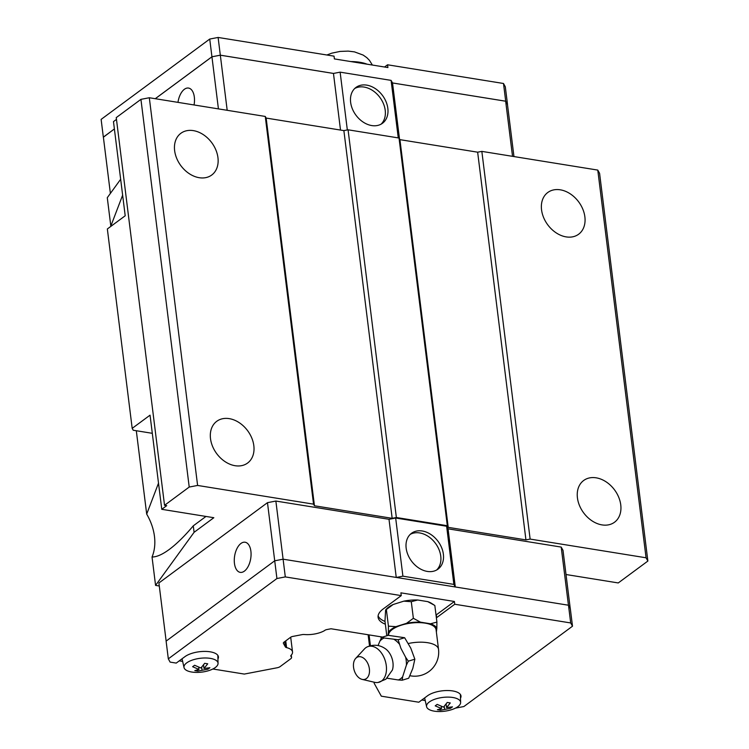 <?xml version="1.0" encoding="UTF-8"?>
<svg xmlns="http://www.w3.org/2000/svg" width="749" height="749" viewBox="0 0 749 749"><rect width="100%" height="100%" fill="white"/><g stroke="black" fill="none" stroke-linecap="round" stroke-linejoin="round"><path stroke-width="1.12" d="M362.113 679.38L374.706 682.33A18.678 12.115 -107 0 0 378.067 682.479L385.885 679.203L392.401 670.009A14.971 9.709 -107 0 0 386.035 649.214C380.239 644.88 373.948 644.103 367.179 646.902A18.678 12.115 -107 0 0 365.765 647.754A18.678 12.115 -107 0 0 364.473 648.906L355.691 658.399A11.731 7.602 -107 0 0 354.193 670.327A11.731 7.602 -107 0 0 362.113 679.38A11.731 7.602 -107 0 0 366.439 678.538A11.731 7.602 -107 0 0 367.787 663.427A11.731 7.602 -107 0 0 356.496 657.669A11.731 7.602 -107 0 0 355.691 658.399M253.827 445.664A25.953 19.249 -126.5 0 1 247.601 463.041A25.953 19.249 -126.5 0 1 225.168 461.702A25.953 19.249 -126.5 0 1 210.506 438.68A25.953 19.249 -126.5 0 1 216.742 421.312A25.953 19.249 -126.5 0 1 239.174 422.642A25.953 19.249 -126.5 0 1 253.827 445.664M217.95 157.665A25.953 19.249 -126.5 0 1 211.724 175.032A25.953 19.249 -126.5 0 1 189.291 173.693A25.953 19.249 -126.5 0 1 174.639 150.671A25.953 19.249 -126.5 0 1 180.865 133.303A25.953 19.249 -126.5 0 1 203.297 134.633A25.953 19.249 -126.5 0 1 217.95 157.665M620.752 504.854A25.953 19.249 -126.5 0 1 614.517 522.231A25.953 19.249 -126.5 0 1 592.085 520.892A25.953 19.249 -126.5 0 1 577.432 497.87A25.953 19.249 -126.5 0 1 583.658 480.502A25.953 19.249 -126.5 0 1 606.091 481.832A25.953 19.249 -126.5 0 1 620.752 504.854M584.875 216.845A25.953 19.249 -126.5 0 1 578.649 234.222A25.953 19.249 -126.5 0 1 556.217 232.883A25.953 19.249 -126.5 0 1 541.555 209.86A25.953 19.249 -126.5 0 1 547.791 192.493A25.953 19.249 -126.5 0 1 570.223 193.822A25.953 19.249 -126.5 0 1 584.875 216.845M205.975 516.445L193.279 525.835C184.675 536.069 176.689 543.924 169.311 549.42C162.411 554.494 156.653 557.022 152.038 557.003A48.844 36.242 53.5 0 0 154.463 536.378A48.844 36.242 53.5 0 0 146.692 514.104L158.507 483.161M110.946 226.31A48.844 36.242 53.5 0 0 110.824 226.095L122.639 195.152M410.274 534.346A22.283 16.534 -126.5 0 1 429.037 536.967A22.283 16.534 -126.5 0 1 440.758 556.142A22.283 16.534 -126.5 0 1 436.648 570.008M406.164 548.202A22.283 16.534 -126.5 0 1 411.519 533.288A22.283 16.534 -126.5 0 1 430.787 534.43A22.283 16.534 -126.5 0 1 443.371 554.204A22.283 16.534 -126.5 0 1 438.025 569.128A22.283 16.534 -126.5 0 1 418.757 567.976A22.283 16.534 -126.5 0 1 406.164 548.202M234.446 563.388A15.261 8.155 99.2 0 1 245.101 542.229A15.261 8.155 99.2 0 1 250.896 551.217A15.261 8.155 99.2 0 1 240.242 572.367A15.261 8.155 99.2 0 1 234.446 563.388M429.261 702.019A17.152 6.956 -7.1 0 1 448.314 697.113A17.152 6.956 -7.1 0 1 460.626 702.478A17.152 6.956 -7.1 0 1 457.901 706.644A17.152 6.956 -7.1 0 1 439.494 711.55A17.152 6.956 -7.1 0 1 426.602 706.719A17.152 6.956 -7.1 0 1 429.261 702.019M441.536 708.573L435.206 705.848L437.182 704.388L443.511 707.112L447.247 702.45L450.299 702.946L446.573 707.608L452.471 706.85L450.495 708.311L440.431 710.249L437.369 709.752L441.536 708.573L441.236 706.185M186.688 662.893A17.152 6.956 -7.1 0 1 205.732 657.987A17.152 6.956 -7.1 0 1 218.053 663.352A17.152 6.956 -7.1 0 1 215.328 667.509A17.152 6.956 -7.1 0 1 196.921 672.415A17.152 6.956 -7.1 0 1 184.029 667.584A17.152 6.956 -7.1 0 1 186.688 662.893M198.962 669.447L192.624 666.713L194.6 665.252L200.938 667.986L204.664 663.324L207.726 663.811L203.99 668.483L209.889 667.724L207.913 669.185L197.848 671.113L194.796 670.627L198.962 669.447L198.663 667.05M378.067 682.479A18.678 12.115 -107 0 0 381.597 680.981A18.678 12.115 -107 0 0 384.256 658.053A18.678 12.115 -107 0 0 367.179 646.902M402.653 676.759L402.194 680.214L398.299 679.97A22.142 14.362 -107 0 0 400.631 678.697A22.142 14.362 -107 0 0 402.653 676.759L406.417 665.065A22.142 14.362 -107 0 0 405.63 657.248L408.336 661.161L406.417 665.065M402.194 680.214L408.711 678.22L412.821 668.38L414.852 659.176L410.78 648.138L404.638 637.727L388.282 635.33L381.765 637.324L384.19 638.008A22.142 14.362 -107 0 0 381.859 639.29A22.142 14.362 -107 0 0 379.846 641.228L381.765 637.324M398.299 679.97L387.102 678.21M387.411 677.929A22.142 14.362 -107 0 0 388.263 678.5M378.048 645.544L379.846 641.228M409.993 675.729A23.959 23.959 0 0 0 438.521 649.289L436.087 629.74A23.959 9.709 172.9 0 0 418.466 622.625A23.959 9.709 172.9 0 0 392.317 629.478A23.959 9.709 172.9 0 0 388.516 635.339M388.422 626.145L395.912 626.66A25.157 10.196 172.9 0 0 391.315 629.319A25.157 10.196 172.9 0 0 388.375 632.24L388.431 626.127M385.875 609.63L386.624 608.853A25.157 10.196 -7.1 0 1 388.553 607.158A25.157 10.196 -7.1 0 1 393.15 604.509L386.344 609.527M354.736 88.485A22.283 16.534 -126.5 0 1 373.498 91.106A22.283 16.534 -126.5 0 1 385.22 110.281A22.283 16.534 -126.5 0 1 381.11 124.147M387.832 108.343A22.283 16.534 -126.5 0 1 382.486 123.267A22.283 16.534 -126.5 0 1 363.218 122.124A22.283 16.534 -126.5 0 1 350.635 102.341A22.283 16.534 -126.5 0 1 355.981 87.427A22.283 16.534 -126.5 0 1 375.249 88.569A22.283 16.534 -126.5 0 1 387.832 108.343M177.972 102.37A15.261 8.155 99.2 0 1 188.533 88.064A15.261 8.155 99.2 0 1 194.328 97.052A15.261 8.155 99.2 0 1 194.057 104.963M513.954 156.56L507.466 104.476L505.659 101.218L392.523 82.952L399.489 138.855M505.706 101.209L503.497 83.485L505.303 86.744L507.513 104.467L505.706 101.209L392.523 82.952L391.09 80.377L340.13 72.157L333.464 73.439L220.328 55.192L211.939 56.802L155.286 98.709M114.391 128.95L103.371 137.104L110.393 193.42M333.502 73.43L220.318 55.173L211.93 56.784L155.258 98.699M114.391 128.931L103.39 137.207M384.546 67.007L387.561 64.788L387.907 67.55L334.391 58.918L334.054 56.156L218.109 37.45L209.729 39.06L101.124 119.391L103.334 137.114M503.497 83.485L387.561 64.788M220.318 55.173L218.109 37.45M218.427 108.895L209.729 39.06M398.262 137.9L391.09 80.377M340.514 130.064L333.464 73.439M347.33 129.942L340.13 72.157M227.19 110.309L220.328 55.192M512.531 156.335L505.659 101.218M217.931 659.045A18.313 7.424 -7.1 0 0 218.427 656.845A18.313 7.424 -7.1 0 0 204.954 651.405A18.313 7.424 -7.1 0 0 184.956 656.639L176.24 663.09L170.126 662.107L168.319 658.848L166.109 641.125L274.714 560.804L283.103 559.185L568.482 605.229L570.289 608.478L572.498 626.201L463.893 706.532L455.439 708.133M436.901 622.091L436.845 628.196A25.157 10.196 172.9 0 0 430.506 623.777L436.91 622.101L434.832 605.473L427.745 601.625A25.157 10.196 -7.1 0 1 431.368 603.273L433.811 604.817M411.304 601.681L403.814 601.157A25.157 10.196 -7.1 0 1 417.689 600.005L411.285 601.681L413.364 618.309L420.451 622.157A25.157 10.196 172.9 0 0 406.567 623.308L413.373 618.299M386.362 609.517L385.613 610.079L386.362 609.517L388.431 626.145M385.613 610.079L384.967 621.164L386.793 635.789M387.991 635.414L388.375 632.24M436.845 628.196L436.377 632.1M420.451 622.157L430.506 623.777M395.912 626.66L406.567 623.308M417.689 600.005L427.745 601.625M393.15 604.509L403.814 601.157M414.862 659.176L408.336 661.17M404.638 637.727L398.122 639.721L400.884 648.269L405.63 657.248M384.19 638.008L398.122 639.721M399.367 644.093A22.142 14.362 -107 0 0 394.227 639.487M197.699 669.849L197.848 671.113M203.99 668.483L203.531 664.775M201.668 667.116L202.015 669.943M207.773 668.033L207.913 669.185M184.029 667.584L182.082 658.839A18.013 7.303 -7.1 0 1 182.063 658.783M440.272 708.985L440.431 710.249M446.573 707.608L446.104 703.91M444.241 706.251L444.597 709.069M450.346 707.159L450.495 708.311M426.602 706.719L424.655 697.974A18.013 7.303 -7.1 0 1 424.646 697.909M182.653 661.414L179.254 660.861M291.267 655.113L291.558 657.453A4.887 1.975 172.9 0 1 290.79 658.717L280.145 666.591A4.887 1.975 172.9 0 1 277.083 667.78L244.314 674.072L212.866 668.997M374.491 682.283A4.887 1.975 172.9 0 0 374.163 683.144A4.887 1.975 172.9 0 0 374.266 683.453L381.316 696.177L418.813 702.225L427.539 695.774A18.313 7.424 -7.1 0 1 447.528 690.531A18.313 7.424 -7.1 0 1 461 695.971A18.313 7.424 -7.1 0 1 460.504 698.171M425.226 700.54L421.827 699.997M385.342 624.198A32.057 12.995 -7.1 0 1 378.095 617.279A32.057 12.995 -7.1 0 1 383.142 609.003L401.249 595.614L400.902 592.843L454.409 601.475L454.755 604.246L436.658 617.635A32.057 12.995 -7.1 0 1 436.367 617.841M454.409 601.475L436.311 614.863A32.057 12.995 -7.1 0 1 436.03 615.069M454.755 604.246L570.691 622.953L572.498 626.201M568.482 605.229L570.691 622.953M166.147 641.097L158.91 582.965L267.477 502.663L275.866 501.053L285.303 576.908L401.249 595.614M384.995 621.427A32.057 12.995 -7.1 0 1 378.105 615.875M291.558 657.453A4.887 1.975 172.9 0 0 291.455 657.145L291.099 656.508A3.661 1.489 -7.1 0 1 290.771 655.993A3.661 1.489 -7.1 0 1 290.93 655.459A17.096 6.928 172.9 0 0 292.531 651.958A17.096 6.928 172.9 0 0 286.586 647.623A3.661 1.489 -7.1 0 1 285.388 646.921L283.422 643.391A3.661 1.489 -7.1 0 1 283.347 643.157A3.661 1.489 -7.1 0 1 283.927 642.211L290.575 637.296A3.661 1.489 -7.1 0 1 292.868 636.407L302.016 634.646A3.661 1.489 -7.1 0 1 304.328 634.515A17.096 6.928 172.9 0 0 324.467 630.649A3.661 1.489 -7.1 0 1 327.041 629.525L331.03 628.767L382.57 637.081M168.319 658.848L276.924 578.528L285.303 576.908M267.477 502.663L276.924 578.528M396.24 577.442L389.003 519.3L395.669 518.018L402.906 576.178L453.875 584.398L455.298 586.963L448.061 528.831L561.198 547.079L568.444 605.22M396.287 577.451L402.906 576.178M395.669 518.018L446.629 526.238L448.061 528.831M446.629 526.238L453.875 584.398M275.866 501.053L389.003 519.3M561.198 547.079L563.005 550.337L570.232 608.385M290.958 655.422L291.099 656.508M566.019 574.52L618.253 582.947L647.876 561.048L646.069 557.79L530.133 539.083L525.938 539.889L448.22 527.352L447.322 525.723L396.361 517.503L392.167 518.317L314.449 505.772L313.541 504.152L265.258 116.441L149.313 97.745L140.934 99.355L189.216 487.056L197.605 485.446L313.541 504.152M189.216 487.056L164.537 505.313L166.709 505.659L161.765 509.311L213.83 517.709L194.085 532.314L155.577 585.4L159.284 585.999M120.655 179.264L107.285 197.699L110.824 226.095M161.765 509.311L150.043 415.161L132.189 428.362L107.35 228.969L125.205 215.768L113.474 121.61L116.47 119.4M164.537 505.313L116.245 117.612L140.934 99.355M265.258 116.441L266.157 118.07L343.875 130.607L348.07 129.802L396.361 517.503M647.876 561.048L599.584 173.337L597.777 170.089L481.841 151.382L477.647 152.187L399.929 139.651L399.03 138.022L348.07 129.802M392.167 518.317L343.875 130.607M399.03 138.022L447.322 525.723M399.929 139.651L448.22 527.352M266.157 118.07L314.449 505.772M481.841 151.382L530.133 539.083M477.647 152.187L525.938 539.889M597.777 170.089L646.069 557.79M149.313 97.745L197.605 485.446M193.279 525.835L194.085 532.314M152.3 433.315L133.228 430.235L132.189 428.362M152.038 557.003L155.577 585.4M136.309 430.731L146.692 514.104M438.521 649.289A23.959 9.709 172.9 0 0 408.411 643.494M367.076 64.189A31.439 12.742 172.9 0 0 350.794 61.568M436.658 617.635L436.311 614.863M291.211 655.169L291.455 657.145M285.743 640.872L286.586 647.623M284.723 641.621L285.388 646.921M283.365 642.914L283.422 643.391M380.941 636.809L381.147 638.466M369.079 634.899L370.427 645.76M460.626 702.478L460.401 694.473M218.053 663.352L217.828 655.347M326.864 54.995L331.788 53.16L340.055 51.428L348.182 51.11L354.474 51.878L363.181 55.089L366.823 57.664L369.454 60.351L372.375 65.051M290.696 637.212L292.531 651.958M368.134 634.749L369.529 646.003M374.041 682.17L374.163 683.144"/></g></svg>
